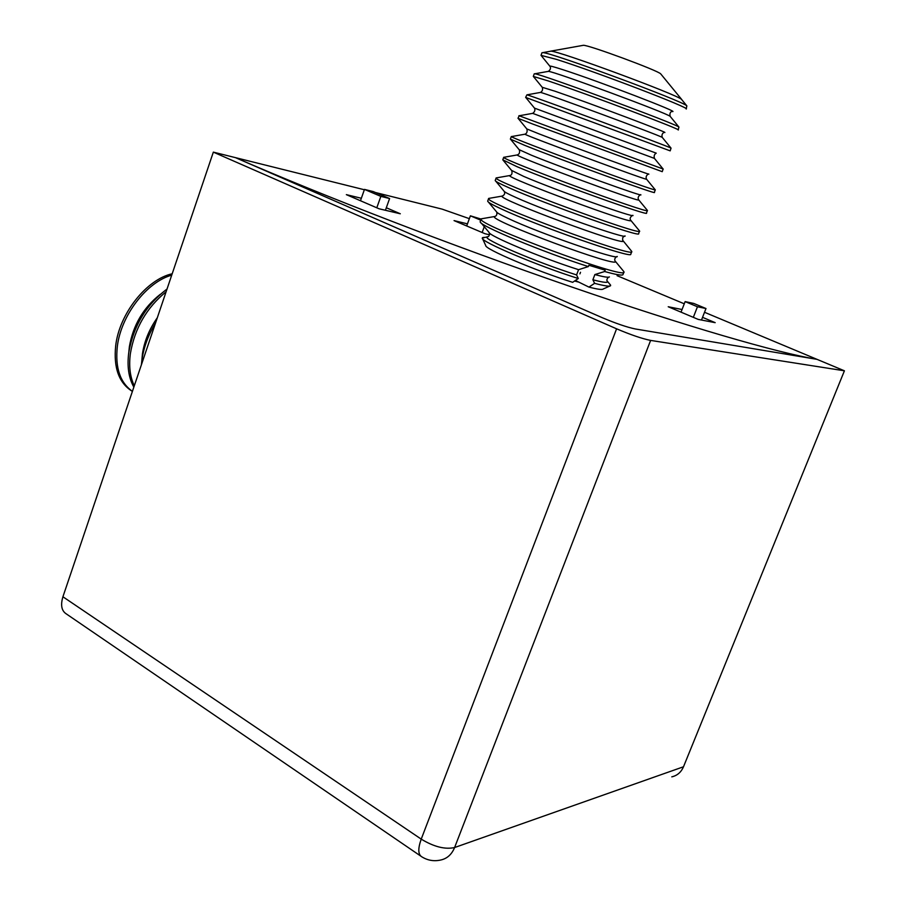 <?xml version="1.0" encoding="UTF-8"?>
<svg xmlns="http://www.w3.org/2000/svg" width="906" height="906" viewBox="0 0 906 906"><rect width="100%" height="100%" fill="white"/><g stroke="black" fill="none" stroke-linecap="round" stroke-linejoin="round"><path stroke-width="1.36" d="M578.775 282.117L574.597 281.019M364.359 189.75L235.481 157.644C322.695 195.753 453.747 246.33 570.327 286.511C687.02 326.715 777.801 352.876 817.031 359.354L704.517 312.276M684.279 303.804L617.077 275.684M375.435 192.514L442.117 209.127L469.353 218.663M467.462 223.85L454.053 220.611L485.05 233.737L489.534 234.801M682.059 309.512L668.22 306.749L698.198 319.399L715.185 322.661L702.546 317.338M361.347 198.267L346.352 194.643L379.093 208.788L400.293 213.771L386.307 207.757M364.484 189.399L380.848 196.376L389.591 198.539L373.295 191.596L364.484 189.399L360.475 200.736M389.591 198.539L385.412 210.271M380.848 196.376L376.794 207.791M481.109 219.082L470.384 215.821L466.681 225.968M489.591 233.567L489.161 234.711M484.268 226.693L482.139 232.514M470.384 215.821L480.712 220.158M685.129 301.607L697.461 306.76L705.989 308.527L693.747 303.431L685.129 301.607L681.029 312.151M705.989 308.527L701.493 320.033M697.461 306.76L693.328 317.338M420.599 855.989L66.546 614.064C61.597 611.029 60.385 605.265 62.922 596.771L213.34 152.129L616.59 328.81C630.791 334.835 642.139 338.697 650.621 340.407L454.608 847.529L683.498 766.77C681.119 772.252 677.212 775.615 671.788 776.85M213.34 152.129L235.481 157.644L602.23 317.678C615.921 323.453 626.929 327.213 635.265 328.957L817.031 359.354L844.415 370.803L650.621 340.407M844.415 370.803L683.498 766.77M152.027 333.397L144.439 355.798M155.583 322.887C148.346 334.835 143.794 347.168 141.925 359.886L141.393 364.824M166.104 291.766C146.636 307.678 134.722 328.278 130.373 353.578C128.743 366.183 130.045 376.919 134.292 385.809M167.032 289.037C146.206 304.756 133.442 325.967 128.743 352.683C126.987 366.454 128.686 377.938 133.85 387.122M171.721 275.164C146.761 281.959 120.985 315.367 117.327 346.454C115.062 367.734 120.09 382.694 132.423 391.347M172.197 273.771C146.681 279.331 119.422 313.544 115.708 345.571C113.409 367.87 118.98 383.147 132.401 391.403M576.59 274.926C536.477 262.276 481.324 238.606 487.202 236.851L482.286 238.131C480.667 241.642 537.824 265.843 578.288 278.504L576.59 274.926L578.572 269.682C541.007 257.734 488.391 235.662 488.946 232.276L481.131 222.955M609.41 276.93C608.447 277.7 603.6 276.919 594.857 274.563L592.886 279.773L594.596 283.329C604.427 285.934 609.761 286.715 610.587 285.696L609.772 284.144M623.917 272.128L622.898 274.745C621.844 275.673 615.774 274.597 604.664 271.517L605.163 270.203L588.855 265.243L588.356 266.568C543.747 252.423 479.07 225.515 480.214 221.857L480.225 221.483M623.169 270.769L623.985 271.97C627.926 280.622 474.835 223.873 481.131 219.026L482.977 218.527M631.72 251.687L630.757 254.212C633.034 259.252 537.552 225.99 501.426 208.992C492.558 204.892 487.983 202.298 487.7 201.211L487.722 201.007M631.142 250.69L631.765 251.551C636.182 259.037 482.762 202.197 488.628 198.516L490.055 198.188M639.545 231.155L638.605 233.623C642.648 238.425 546.091 204.382 509.183 187.87C499.931 183.782 495.276 181.336 495.22 180.532L495.242 180.453M639.126 230.486L639.591 231.053C644.46 237.372 490.712 180.419 496.16 177.938L497.213 177.746M647.405 210.543L646.454 213.046C651.165 217.134 554.336 182.525 516.975 166.67L502.785 159.818M647.122 210.135L647.428 210.52C651.131 214.994 500.339 159.162 503.736 157.316L504.461 157.191M655.298 189.852L654.336 192.4C659.375 195.651 562.501 160.532 524.801 145.379L510.372 139.094M655.117 189.648L655.287 189.864C657.643 192.457 510.191 137.882 511.38 136.602L511.788 136.534M663.124 169.026L662.241 171.676L532.66 124.009L517.983 118.301L519.195 115.764M663.226 169.071L518.934 115.696M670.18 150.86L525.627 97.406L526.907 94.847C529.953 95.073 670.802 147.157 671.052 148.142L670.18 150.838M678.141 129.966C684.211 130.657 587.235 93.986 548.458 80.996L533.306 76.421L534.257 73.828M678.164 129.92L678.945 127.089C677.439 124.394 539.863 73.533 534.789 73.794L534.268 73.794M686.148 108.992C692.558 108.822 595.536 71.619 556.409 59.366L541.018 55.357L549.806 66.138M686.182 108.913L686.861 105.889C684.121 101.54 549.795 51.902 542.751 52.639L541.969 52.775M681.912 99.853L681.606 99.467C678.798 95.209 557.745 50.487 550.905 51.178L550.146 51.314M682.014 99.966L681.72 99.513C678.911 95.243 557.643 50.442 550.791 51.132L550.033 51.336M660.961 74.167L660.723 73.884C658.311 70.623 588.47 44.824 583.373 45.3L582.807 45.402M482.479 237.644L484.302 237.338M594.857 274.563L604.664 271.517M609.738 286.081L603.158 289.025C602.365 289.977 597.632 289.331 588.957 287.1L594.596 283.329M575.412 280.464L588.957 287.1M580.508 272.287L579.908 273.895M578.288 278.504L572.66 282.321C535.673 270.747 484.416 248.901 485.707 245.481L482.513 238.606M588.356 266.568L578.572 269.682M62.922 596.771L421.222 839.126L616.59 328.81M454.608 847.529C445.095 849.647 433.963 846.85 421.222 839.126C417.813 848.729 418.04 854.652 421.89 856.872C427.757 860.473 434.042 861.515 440.724 860.02C447.111 858.628 451.743 854.471 454.608 847.529M157.304 317.768C149.297 329.127 144.337 341.2 142.423 353.974L141.834 360.531M160.226 294.371C143.386 307.666 133.091 325.163 129.343 346.873L128.845 351.913M617.235 256.443C618.526 260.702 538.662 232.978 508.164 218.448C500.667 214.949 496.748 212.684 496.431 211.687L488.425 202.083M614.959 260.747L615.321 261.256C621.403 269.433 486.726 219.524 494.608 216.523L481.245 218.822M625.061 235.9C627.801 239.954 547.043 211.585 515.899 197.463C508.073 193.963 504.087 191.823 503.963 191.053L495.763 181.189M622.807 240.498L623.113 240.928C627.994 247.406 496.194 198.573 502.094 196.104L502.807 195.9M632.864 215.311C637.122 219.127 555.469 190.079 523.668 176.387L511.528 170.373L503.17 160.271M630.678 220.147L630.916 220.486C634.63 225.3 505.673 177.542 509.625 175.571L510.203 175.413M640.667 194.654C646.454 198.233 563.94 168.482 531.46 155.22L519.149 149.671L510.622 139.343M638.571 199.682L638.741 199.92C641.301 203.114 515.174 156.432 517.247 154.937L517.632 154.835M646.499 179.105L646.578 179.229C645.582 177.214 646.205 175.447 648.458 173.929C655.808 177.27 572.456 146.783 539.297 133.975L526.805 128.924L518.13 118.38M655.287 189.864L646.578 179.229C648.017 180.86 524.699 135.221 524.925 134.201L511.38 136.602M532.671 113.363L654.438 158.403C653.736 155.968 654.336 154.224 656.25 153.159L534.517 108.131C535.333 110.204 534.721 111.948 532.671 113.363L519.104 115.775M662.411 137.599L662.309 137.463C661.527 135.288 662.093 133.578 664.03 132.333C674.596 135.153 589.625 103.069 555.05 91.234L542.264 87.304C543 89.535 542.411 91.246 540.486 92.423L540.236 92.469M671.052 148.142L662.309 137.463C661.573 136.104 543.804 92.559 540.486 92.423L526.907 94.847M670.406 116.648L670.191 116.398C669.545 113.839 670.078 112.185 671.799 111.438C684.03 113.997 598.288 81.064 562.966 69.728C553.045 66.512 548.742 65.413 550.055 66.444C550.973 68.165 550.406 69.796 548.379 71.37L547.881 71.449M678.945 127.089L670.191 116.398C668.413 113.601 553.385 71.087 548.379 71.37L534.789 73.794M489.365 232.887C489.534 235.594 488.81 236.908 487.202 236.851L488.153 236.579M607.156 280.894L607.541 281.46C608.096 283.046 603.203 282.491 592.886 279.773M496.805 212.219C497.179 214.654 496.454 216.092 494.608 216.523M616.352 256.692C614.585 258.47 614.245 259.988 615.321 261.256L623.94 271.709M504.28 191.494C505.231 193.533 504.495 195.073 502.094 196.104L488.662 198.425M624.313 236.115L622.728 237.599L622.649 240.192L631.754 251.438M511.777 170.724C512.445 173.658 511.72 175.277 509.625 175.571L496.16 177.927L495.22 180.509M632.309 215.469C630.01 217.304 629.545 218.969 630.916 220.486L639.591 231.041M519.308 149.898C520.033 152.502 519.353 154.19 517.247 154.937L503.736 157.316M640.304 194.756C638.118 196.364 637.598 198.086 638.741 199.92L647.439 210.475M526.873 129.014C527.53 131.698 526.884 133.431 524.925 134.201M610.599 285.141L607.541 281.46C606.408 280.588 606.692 279.173 608.402 277.213M481.131 219.026L480.191 221.585M488.628 198.516L487.688 201.087M503.725 157.27L502.773 159.852M511.312 136.523L510.361 139.116M654.438 158.403L663.158 169.071M534.483 108.097L525.786 97.508M542.116 87.135L533.543 76.682M541.981 52.718L541.018 55.357M550.905 51.178L542.751 52.639M681.606 99.467L686.861 105.889M583.373 45.3L550.791 51.132M660.723 73.884L681.72 99.513"/></g></svg>
